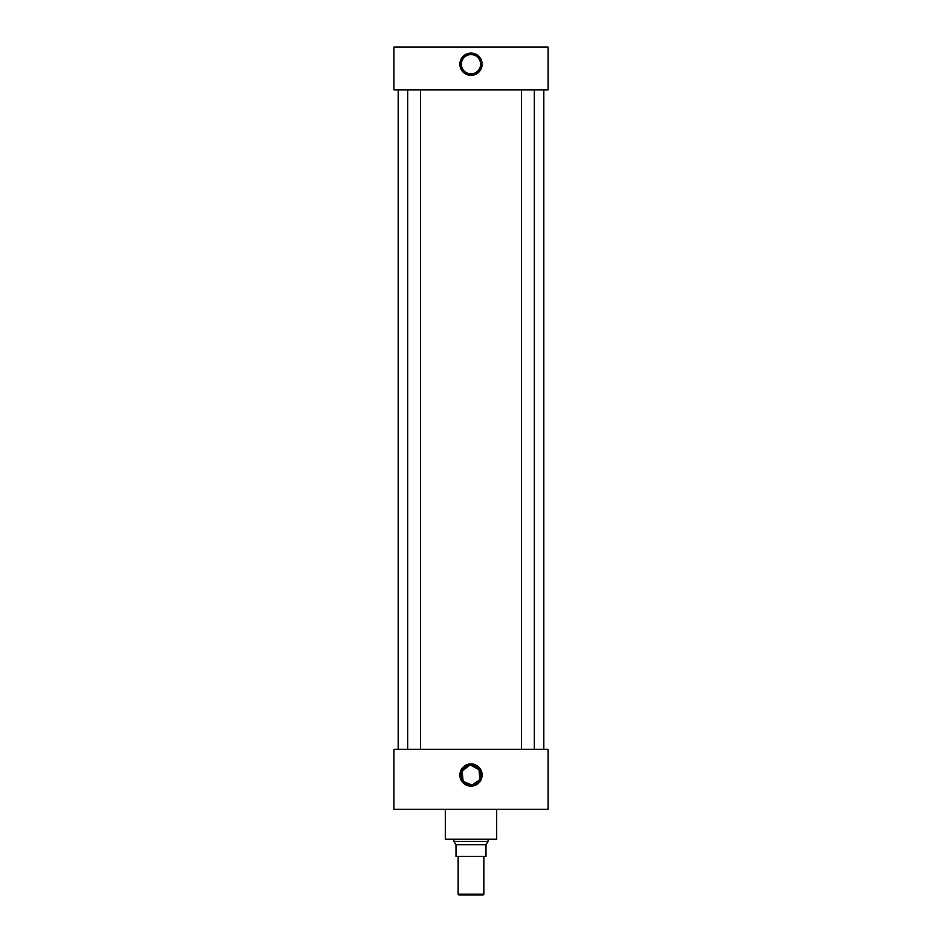 <?xml version="1.0" encoding="UTF-8"?>
<svg xmlns="http://www.w3.org/2000/svg" width="942" height="942" viewBox="0 0 942 942"><rect width="100%" height="100%" fill="white"/><g stroke="black" fill="none" stroke-linecap="round" stroke-linejoin="round"><path stroke-width="1.41" d="M471 53.093A11.127 11.127 0 0 0 459.873 64.233A11.127 11.127 0 0 0 471 75.36A11.127 11.127 0 0 0 482.127 64.233A11.127 11.127 0 0 0 471 53.093M471 53.494A10.739 10.739 0 0 0 460.261 64.233A10.739 10.739 0 0 0 471 74.971A10.739 10.739 0 0 0 481.739 64.233A10.739 10.739 0 0 0 471 53.494M471 53.882A10.35 10.35 0 0 0 460.65 64.233A10.35 10.35 0 0 0 471 74.583A10.35 10.35 0 0 0 481.35 64.233A10.35 10.35 0 0 0 471 53.882M471 54.601A9.62 9.62 0 0 0 461.38 64.233A9.62 9.62 0 0 0 471 73.853A9.62 9.62 0 0 0 480.62 64.233A9.62 9.62 0 0 0 471 54.601M471 763.88A11.127 11.127 0 0 0 459.873 775.007A11.127 11.127 0 0 0 471 786.146A11.127 11.127 0 0 0 482.127 775.007A11.127 11.127 0 0 0 471 763.88M471 764.268A10.739 10.739 0 0 0 460.261 775.007A10.739 10.739 0 0 0 471 785.746A10.739 10.739 0 0 0 481.739 775.007A10.739 10.739 0 0 0 471 764.268M471 764.657A10.35 10.35 0 0 0 460.65 775.007A10.35 10.35 0 0 0 471 785.357A10.35 10.35 0 0 0 481.35 775.007A10.35 10.35 0 0 0 471 764.657M471 765.387A9.62 9.62 0 0 0 461.38 775.007A9.62 9.62 0 0 0 471 784.639A9.62 9.62 0 0 0 480.62 775.007A9.62 9.62 0 0 0 471 765.387L478.983 769.638L479.867 778.74M469.081 765.575L462.133 771.274L463.017 780.388M464.194 781.813L471 784.639M420.556 749.314L420.556 89.914M407.709 749.314L407.709 89.914M534.291 749.314L534.291 89.914M521.444 749.314L521.444 89.914M496.693 809.26L496.693 839.24L445.307 839.24L445.307 809.26M543.805 749.314L543.805 89.914M398.195 749.314L398.195 89.914M548.067 89.914L393.933 89.914L393.933 47.1L548.067 47.1L548.067 89.914M548.067 749.314L393.933 749.314L393.933 809.26L548.067 809.26L548.067 749.314M472.919 784.439L478.995 780.376M483.847 894.217L483.164 894.9L458.836 894.9L458.153 894.217L483.847 894.217L483.847 856.36M458.153 894.217L458.153 856.36M488.109 841.418L485.99 844.68L456.01 844.68L453.891 841.418L488.109 841.418L488.109 839.24M453.891 841.418L453.891 839.24M485.99 844.68L485.99 856.36L456.01 856.36L456.01 844.68"/></g></svg>
